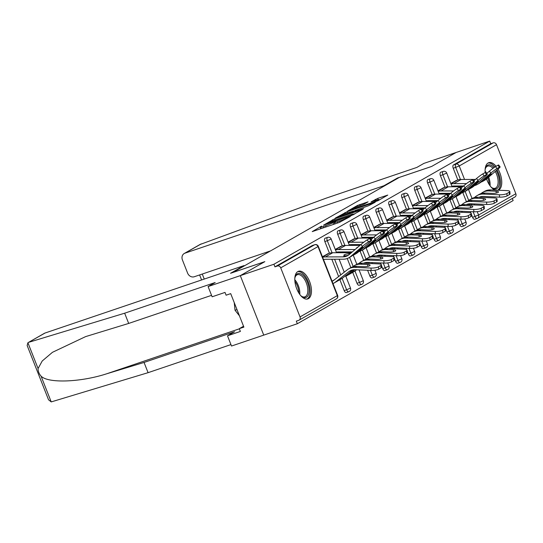 <?xml version="1.0" encoding="UTF-8"?>
<svg xmlns="http://www.w3.org/2000/svg" width="543" height="543" viewBox="0 0 543 543"><rect width="100%" height="100%" fill="white"/><g stroke="black" fill="none" stroke-linecap="round" stroke-linejoin="round"><path stroke-width="0.81" d="M321.727 226.085L312.225 231.617L339.334 222.426L350.228 216.555L347.011 217.906A5.871 0.489 -21.5 0 1 339.606 221.015L337.346 221.782A5.871 0.489 -21.5 0 1 334.468 222.46A5.871 0.489 -21.5 0 1 335.112 221.938L335.737 221.34L333.002 222.657A5.871 0.489 -21.5 0 1 325.603 225.766L323.343 226.526A5.871 0.489 -21.5 0 1 320.458 227.205A5.871 0.489 -21.5 0 1 321.11 226.689L321.727 226.085M320.94 228.42L319.881 229.024M334.943 223.675L333.884 224.273M496.105 166.294A14.586 7.29 71.3 0 0 488.748 162.683A14.586 7.29 71.3 0 0 488.103 162.968A14.586 7.29 71.3 0 0 485.17 172.538M486.548 178.912A14.586 7.29 71.3 0 0 494.951 190.091M498.311 190.233A14.586 7.29 71.3 0 0 498.752 190.023A14.586 7.29 71.3 0 0 498.026 169.063M297.808 271.575A14.586 7.29 71.3 0 0 296.464 288.102A14.586 7.29 71.3 0 0 307.82 298.915A14.586 7.29 71.3 0 0 308.465 298.623A14.586 7.29 71.3 0 0 309.809 282.089A14.586 7.29 71.3 0 0 298.453 271.283A14.586 7.29 71.3 0 0 297.808 271.575M368.073 201.853L357.457 205.451L347.717 211.057L378.043 200.686L387.777 195.086L377.69 198.405L371.093 201.874L376.55 200.116A4.907 0.414 -21.5 0 1 378.96 199.546A4.907 0.414 -21.5 0 1 376.801 200.781A4.907 0.414 -21.5 0 1 372.226 202.58L354.382 208.627A4.907 0.414 -21.5 0 1 351.973 209.198A4.907 0.414 -21.5 0 1 354.131 207.962A4.907 0.414 -21.5 0 1 358.706 206.164L363.993 204.182L368.073 201.853M211.553 295.344L128.684 323.431L124.652 313.202L215.171 282.523L208.091 286.561L212.123 296.79L225.012 292.419L226.105 295.195L230.707 293.634L243.888 327.103L239.287 328.664L240.379 331.44L227.49 335.805L231.522 346.034L263.742 335.119L240.311 275.64L264.835 261.645L232.621 272.559L399.37 177.391L431.59 166.477L456.113 152.474L489.718 141.092L273.91 264.251L274.934 266.851L277.392 266.022L314.675 244.744L312.218 245.572L274.934 266.851M300.041 316.915L337.332 295.636L318.001 246.563L280.717 267.842L300.041 316.915A2.803 2.416 -119.7 0 1 299.132 320.132A2.803 2.416 -119.7 0 1 298.765 320.295L296.315 321.13L297.34 323.73L263.742 335.119L240.311 275.64L273.91 264.251M334.644 218.822L323.492 225.182L350.602 215.999L362.649 209.422L334.644 218.822L335.099 219.983M335.357 218.062L347.208 211.655L375.213 202.254L368.616 205.716L355.312 210.412L352.4 212.116L363.613 208.675L335.418 218.205M280.717 267.842A2.803 2.416 -119.7 0 0 277.392 266.022M489.718 141.092L490.736 143.691L493.193 142.857A2.803 2.416 60.3 0 1 496.519 144.682L515.85 193.749A2.803 2.416 60.3 0 1 514.94 196.966L477.657 218.245A2.803 2.416 60.3 0 1 477.29 218.408A2.803 1.405 -108.7 0 1 477.168 218.469A2.803 1.405 -108.7 0 1 475.03 216.514L473.15 211.75M512.314 198.466L513.142 200.564L297.34 323.73M328.067 253.69L322.413 256.744M445.002 187.281L440.407 175.599A2.803 1.405 -108.7 0 1 440.617 172.294A2.803 1.405 -108.7 0 1 440.74 172.24A2.803 1.405 -108.7 0 1 440.868 172.212M461.991 226.574A2.803 1.405 -108.7 0 1 461.869 226.628A2.803 1.405 -108.7 0 1 459.738 224.673L458.543 221.646M458.048 220.397L457.484 218.958M453.568 209.021L449.971 199.885M447.683 194.075L447.378 193.301M474.833 219.243A2.803 1.405 -108.7 0 1 474.711 219.297A2.803 1.405 -108.7 0 1 472.573 217.349L471.378 214.315M470.89 213.066L470.319 211.627M466.41 201.691L462.812 192.561M460.525 186.751L460.22 185.977M457.844 179.95L453.242 168.276A2.803 1.405 -108.7 0 1 453.453 164.97L455.91 164.135L493.193 142.857M490.736 143.691L453.453 164.97M443.624 187.735L437.97 190.797M419.325 201.935L414.723 190.26A2.803 1.405 -108.7 0 1 414.933 186.955A2.803 1.405 -108.7 0 1 415.062 186.894A2.803 1.405 -108.7 0 1 415.191 186.867M436.314 241.228A2.803 1.405 -108.7 0 1 436.192 241.282A2.803 1.405 -108.7 0 1 434.054 239.327L432.859 236.3M432.371 235.051L431.807 233.612M427.891 223.675L424.293 214.546M422.006 208.729L421.701 207.955M417.947 202.396L412.293 205.451M393.648 216.589L389.046 204.915A2.803 1.405 -108.7 0 1 389.256 201.609A2.803 1.405 -108.7 0 1 389.379 201.555A2.803 1.405 -108.7 0 1 389.514 201.521M410.637 255.882A2.803 1.405 -108.7 0 1 410.515 255.936A2.803 1.405 -108.7 0 1 408.377 253.988L407.182 250.954M406.693 249.705L406.123 248.266M402.207 238.329L398.616 229.2M396.322 223.39L396.017 222.616M392.263 217.051L386.616 220.105M367.964 231.243L363.369 219.569A2.803 1.405 -108.7 0 1 363.579 216.263A2.803 1.405 -108.7 0 1 363.701 216.209A2.803 1.405 -108.7 0 1 363.837 216.175M384.953 270.536A2.803 1.405 -108.7 0 1 384.831 270.59A2.803 1.405 -108.7 0 1 382.7 268.642L381.505 265.608M381.01 264.36L380.446 262.921M376.53 252.984L372.932 243.855M370.645 238.044L370.34 237.271M366.586 231.705L360.932 234.759M342.287 245.898L337.685 234.223A2.803 1.405 -108.7 0 1 337.895 230.918A2.803 1.405 -108.7 0 1 338.024 230.863A2.803 1.405 -108.7 0 1 338.153 230.829M359.276 285.19A2.803 1.405 -108.7 0 1 359.154 285.251A2.803 1.405 -108.7 0 1 357.016 283.297L352.712 272.369M350.853 267.638L347.255 258.509M344.968 252.699L344.662 251.925M340.909 246.359L335.255 249.42M329.445 253.228L324.85 241.554A2.803 1.405 -108.7 0 1 325.06 238.248A2.803 1.405 -108.7 0 1 325.182 238.194A2.803 1.405 -108.7 0 1 325.318 238.16M346.434 292.521A2.803 1.405 -108.7 0 1 346.312 292.575A2.803 1.405 -108.7 0 1 344.181 290.627L339.877 279.699M338.628 276.543L331.821 259.255M353.744 239.035L348.097 242.09M355.129 238.574L350.527 226.899A2.803 1.405 -108.7 0 1 350.737 223.594A2.803 1.405 -108.7 0 1 350.859 223.533A2.803 1.405 -108.7 0 1 350.995 223.506M372.118 277.867A2.803 1.405 -108.7 0 1 371.996 277.921A2.803 1.405 -108.7 0 1 369.858 275.966L367.604 270.251M363.688 260.314L360.097 251.185M357.803 245.368L357.498 244.594M379.428 224.374L373.774 227.436M380.806 223.92L376.204 212.238A2.803 1.405 -108.7 0 1 376.414 208.933A2.803 1.405 -108.7 0 1 376.543 208.879A2.803 1.405 -108.7 0 1 376.672 208.851M397.795 263.212A2.803 1.405 -108.7 0 1 397.673 263.267A2.803 1.405 -108.7 0 1 395.535 261.312L394.34 258.285M393.851 257.036L393.288 255.597M389.372 245.66L385.774 236.524M383.487 230.714L383.182 229.94M405.105 209.72L399.451 212.781M406.483 209.259L401.888 197.584A2.803 1.405 -108.7 0 1 402.098 194.279A2.803 1.405 -108.7 0 1 402.22 194.224A2.803 1.405 -108.7 0 1 402.349 194.19M423.472 248.551A2.803 1.405 -108.7 0 1 423.35 248.613A2.803 1.405 -108.7 0 1 421.219 246.658L420.024 243.631M419.529 242.382L418.965 240.943M415.049 230.999L411.451 221.87M409.164 216.06L408.859 215.286M430.782 195.066L425.135 198.12M432.167 194.604L427.565 182.93A2.803 1.405 -108.7 0 1 427.775 179.624A2.803 1.405 -108.7 0 1 427.898 179.57A2.803 1.405 -108.7 0 1 428.033 179.536M449.156 233.897A2.803 1.405 -108.7 0 1 449.034 233.952A2.803 1.405 -108.7 0 1 446.896 232.004L445.701 228.97M445.212 227.721L444.642 226.282M440.726 216.345L437.135 207.216M434.841 201.405L434.536 200.632M456.466 180.412L450.812 183.466M354.776 213.962L353.636 214.349M325.793 224.015L350.079 215.91L352.869 214.566A5.871 0.489 -21.5 0 0 353.513 214.044A5.871 0.489 -21.5 0 0 350.635 214.723L334.366 220.234A5.871 0.489 -21.5 0 0 326.967 223.343L325.793 224.015M346.217 213.304A4.907 0.414 -21.5 0 0 341.642 215.109A4.907 0.414 -21.5 0 0 339.484 216.338A4.907 0.414 -21.5 0 0 341.893 215.775L348.178 213.643L353.201 211.125L346.217 213.304M379.903 199.627L379.095 199.899M352.312 267.007L354.172 265.737A14.96 12.896 60.3 0 1 354.28 265.676L356.052 264.665A14.96 12.896 60.3 0 1 358 263.789A14.96 12.896 60.3 0 1 362.283 263.185L378.315 263.871A5.613 1.357 -4.7 0 1 381.437 264.821A5.613 1.357 -4.7 0 1 380.867 265.493L378.478 266.857L378.668 269.206A5.613 1.357 175.3 0 1 371.181 270.407L355.149 269.722A12.53 10.806 -119.7 0 0 351.565 270.224A12.53 10.806 -119.7 0 0 349.93 270.957A12.53 10.806 -119.7 0 0 348.83 271.69L335.384 282.129A14.96 12.896 60.3 0 1 334.074 283.012A14.96 12.896 60.3 0 1 332.981 283.555M354.28 265.676A14.96 12.896 60.3 0 1 356.235 264.794A14.96 12.896 60.3 0 1 360.511 264.197L367.679 264.502A4.303 1.038 175.3 0 1 370.075 265.235A4.303 1.038 175.3 0 1 369.634 265.751A4.303 1.038 175.3 0 1 363.891 266.667L356.731 266.362L354.959 267.366L370.991 268.052A5.613 1.357 -4.7 0 0 378.478 266.857M352.224 270.027L350.154 271.222L350.9 270.475M350.384 267.896A14.96 12.896 60.3 0 1 350.493 267.835A14.96 12.896 60.3 0 1 352.448 266.959A14.96 12.896 60.3 0 1 356.731 266.362M332.085 281.294A12.53 10.806 -119.7 0 0 332.873 280.901A12.53 10.806 -119.7 0 0 333.965 280.161L347.411 269.722A14.96 12.896 60.3 0 1 348.721 268.846A14.96 12.896 60.3 0 1 350.676 267.971A14.96 12.896 60.3 0 1 354.959 267.366M381.437 264.821L381.634 267.176A5.613 1.357 175.3 0 1 381.057 267.848L378.668 269.206M353.174 269.83L342.714 277.948A14.96 12.896 60.3 0 1 341.398 278.83L334.074 283.012M348.592 255.061A12.53 10.806 60.3 0 1 347.866 255.339A12.53 10.806 60.3 0 1 346.244 255.739L344.907 255.767A4.303 0.957 173.1 0 1 343.882 255.285A4.303 0.957 173.1 0 1 344.323 254.776A4.303 0.957 173.1 0 1 348.396 253.778L350.059 253.839M360.973 244.479A5.613 0.468 -37.9 0 1 367.129 239.904L368.616 241.818A5.613 0.468 142.1 0 0 362.459 246.393L360.973 244.479L349.19 254.586A12.53 10.806 60.3 0 1 347.737 255.617A12.53 10.806 60.3 0 1 346.101 256.35A12.53 10.806 60.3 0 1 342.986 256.859L325.454 256.92A14.96 12.896 -119.7 0 0 322.623 257.273M323.513 259.534A12.53 10.806 60.3 0 1 325.739 259.276L343.271 259.215A14.96 12.896 -119.7 0 0 346.991 258.604A14.96 12.896 -119.7 0 0 348.939 257.728A14.96 12.896 -119.7 0 0 350.676 256.5L362.459 246.393M348.939 257.728L350.71 256.717A14.96 12.896 -119.7 0 0 352.448 255.488L357.715 250.975A4.303 0.36 -37.9 0 1 362.432 247.465A4.303 0.36 -37.9 0 1 363.002 247.248A4.303 0.36 -37.9 0 1 361.502 248.809L361.122 248.321M351.497 252.604A12.53 10.806 60.3 0 1 350.316 252.678L332.784 252.739A14.96 12.896 -119.7 0 0 329.065 253.35L327.341 253.934M350.459 253.5A12.53 10.806 60.3 0 1 350.031 253.574M352.495 255.448A14.96 12.896 -119.7 0 0 352.543 255.434A14.96 12.896 -119.7 0 0 354.498 254.558A14.96 12.896 -119.7 0 0 356.235 253.33L361.502 248.809M354.498 254.558L356.262 253.547A14.96 12.896 -119.7 0 0 358 252.319L369.783 242.212A5.613 0.468 142.1 0 0 371.745 240.176A5.613 0.468 142.1 0 0 371.005 240.454L369.511 238.54A5.613 0.468 -37.9 0 1 370.258 238.262L371.745 240.176M368.616 241.818L371.005 240.454M367.129 239.904L369.511 238.54M294.808 278.579A12.625 6.306 -108.7 0 1 295.154 276.916A12.625 6.306 -108.7 0 1 300.693 273.794A12.625 6.306 -108.7 0 1 309.028 288.618A12.625 6.306 -108.7 0 1 303.123 297.238A12.625 6.306 -108.7 0 1 301.772 296.444A12.625 6.306 -108.7 0 1 300.489 295.338M301.385 296.152A11.688 5.844 71.3 0 0 302.268 296.627A11.688 5.844 71.3 0 0 304.894 296.845A11.688 5.844 71.3 0 0 307.345 286.283A11.688 5.844 71.3 0 0 300.014 274.921A11.688 5.844 71.3 0 0 297.388 274.704A11.688 5.844 71.3 0 0 295.025 277.385M306.924 299.098A14.491 7.242 71.3 0 0 309.517 285.781A14.491 7.242 71.3 0 0 300.517 272.057A14.491 7.242 71.3 0 0 297.632 271.683M234.237 302.614L235.031 310.243L239.436 315.809M236.986 309.578L235.031 310.243M496.248 170.597A12.625 6.306 -108.7 0 1 498.969 185.462A12.625 6.306 -108.7 0 1 492.06 187.844A12.625 6.306 -108.7 0 1 490.777 186.731M485.096 169.979A12.625 6.306 -108.7 0 1 485.428 168.364A12.625 6.306 -108.7 0 1 485.442 168.316A12.625 6.306 -108.7 0 1 494.069 167.563M491.68 187.552A11.688 5.844 71.3 0 0 495.182 188.245A11.688 5.844 71.3 0 0 497.7 185.088A11.688 5.844 71.3 0 0 495.25 171.445M497.721 190.213A14.491 7.242 71.3 0 0 499.974 186.731A14.491 7.242 71.3 0 0 497.008 169.939M494.999 166.945A14.491 7.242 71.3 0 0 487.919 163.083M492.996 168.33A11.688 5.844 71.3 0 0 487.682 166.104A11.688 5.844 71.3 0 0 485.32 168.785M128.684 323.431L85.618 336.606L52.447 352.312L42.218 361L38.078 368.548L27.91 342.735L44.322 333.354A5.613 4.839 60.3 0 1 45.055 333.022L27.91 342.735L27.15 345.497L48.537 399.784L51.218 401.908L148.083 372.674L144.051 362.446L234.569 331.766L227.49 335.805M28.806 342.294L124.652 313.202M208.091 286.561L240.311 275.64L264.753 261.692L230.544 273.285L244.038 265.581L45.055 333.022M148.083 372.674L230.951 344.588M38.078 368.548C38.058 371.351 39.048 373.869 41.051 376.102C47.852 383.487 80.574 382.32 106.815 373.747L144.051 362.446M244.187 265.961L244.038 265.581M243.542 326.234L239.287 328.664M200.028 244.506L326.302 198.114L416.82 167.434L423.9 163.395L456.113 152.474L431.671 166.429L397.456 178.023L383.962 185.726L184.973 253.167A5.613 4.839 -119.7 0 0 184.24 253.5A5.613 4.839 -119.7 0 0 182.421 259.934L187.606 273.109A5.613 4.839 -119.7 0 0 194.258 276.754L270.631 250.866M383.962 185.726L384.111 186.106M397.456 178.023L397.605 178.403M365.154 259.676L367.014 258.407A14.96 12.896 60.3 0 1 367.122 258.346L368.887 257.334A14.96 12.896 60.3 0 1 370.842 256.459A14.96 12.896 60.3 0 1 375.125 255.862L391.157 256.547A5.613 1.357 -4.7 0 1 394.279 257.497A5.613 1.357 -4.7 0 1 393.709 258.169L391.32 259.527L391.51 261.882A5.613 1.357 175.3 0 1 384.023 263.077L367.991 262.391A12.53 10.806 -119.7 0 0 364.401 262.893A12.53 10.806 -119.7 0 0 363.525 263.24M367.122 258.346A14.96 12.896 60.3 0 1 369.07 257.47A14.96 12.896 60.3 0 1 373.353 256.873L380.521 257.178A4.303 1.038 175.3 0 1 382.917 257.905A4.303 1.038 175.3 0 1 382.476 258.42A4.303 1.038 175.3 0 1 376.733 259.337L369.566 259.031L367.801 260.043L383.833 260.721A5.613 1.357 -4.7 0 0 391.32 259.527M363.226 260.572A14.96 12.896 60.3 0 1 363.335 260.504A14.96 12.896 60.3 0 1 365.283 259.629A14.96 12.896 60.3 0 1 369.566 259.031M358.747 263.565L360.253 262.398A14.96 12.896 60.3 0 1 361.563 261.516A14.96 12.896 60.3 0 1 363.518 260.64A14.96 12.896 60.3 0 1 367.801 260.043M394.279 257.497L394.469 259.846A5.613 1.357 175.3 0 1 393.899 260.518L391.51 261.882M365.066 262.697L364.19 263.267M354.783 269.708L348.226 274.806A14.96 12.896 60.3 0 1 346.916 275.681A14.96 12.896 60.3 0 1 345.816 276.231M366.009 262.5L364.977 263.301M356.636 269.783L355.55 270.624A14.96 12.896 60.3 0 1 354.24 271.5L346.916 275.681M377.996 252.346L379.849 251.083A14.96 12.896 60.3 0 1 379.957 251.022L381.729 250.011A14.96 12.896 60.3 0 1 383.684 249.128A14.96 12.896 60.3 0 1 387.96 248.531L403.999 249.217A5.613 1.357 -4.7 0 1 407.121 250.167A5.613 1.357 -4.7 0 1 406.544 250.839L404.162 252.203L404.352 254.552A5.613 1.357 175.3 0 1 396.865 255.746L380.833 255.067A12.53 10.806 -119.7 0 0 377.242 255.57A12.53 10.806 -119.7 0 0 376.367 255.916M379.957 251.022A14.96 12.896 60.3 0 1 381.912 250.14A14.96 12.896 60.3 0 1 386.195 249.542L393.363 249.848A4.303 1.038 175.3 0 1 395.752 250.581A4.303 1.038 175.3 0 1 395.318 251.09A4.303 1.038 175.3 0 1 389.575 252.006L382.408 251.701L380.636 252.712L396.668 253.398A5.613 1.357 -4.7 0 0 404.162 252.203M376.068 253.242A14.96 12.896 60.3 0 1 376.17 253.181A14.96 12.896 60.3 0 1 378.125 252.305A14.96 12.896 60.3 0 1 382.408 251.701M371.588 256.235L373.089 255.067A14.96 12.896 60.3 0 1 374.405 254.192A14.96 12.896 60.3 0 1 376.353 253.309A14.96 12.896 60.3 0 1 380.636 252.712M407.121 250.167L407.311 252.522A5.613 1.357 175.3 0 1 406.734 253.194L404.352 254.552M377.901 255.366L377.032 255.943M367.625 262.384L366.362 263.362M378.851 255.176L377.819 255.977M369.471 262.459L368.392 263.294A14.96 12.896 60.3 0 1 368.202 263.443M390.831 245.022L392.691 243.753A14.96 12.896 60.3 0 1 392.799 243.692L394.571 242.68A14.96 12.896 60.3 0 1 396.519 241.805A14.96 12.896 60.3 0 1 400.802 241.207L416.834 241.886A5.613 1.357 -4.7 0 1 419.956 242.843A5.613 1.357 -4.7 0 1 419.386 243.508L416.997 244.873L417.187 247.228A5.613 1.357 175.3 0 1 409.7 248.422L393.668 247.737A12.53 10.806 -119.7 0 0 390.084 248.239A12.53 10.806 -119.7 0 0 389.209 248.585M392.799 243.692A14.96 12.896 60.3 0 1 394.747 242.816A14.96 12.896 60.3 0 1 399.03 242.212L406.198 242.517A4.303 1.038 175.3 0 1 408.594 243.25A4.303 1.038 175.3 0 1 408.153 243.766A4.303 1.038 175.3 0 1 402.411 244.683L395.25 244.377L393.478 245.388L409.51 246.067A5.613 1.357 -4.7 0 0 416.997 244.873M388.903 245.911A14.96 12.896 60.3 0 1 389.012 245.85A14.96 12.896 60.3 0 1 390.967 244.974A14.96 12.896 60.3 0 1 395.25 244.377M384.43 248.904L385.93 247.737A14.96 12.896 60.3 0 1 387.24 246.861A14.96 12.896 60.3 0 1 389.195 245.986A14.96 12.896 60.3 0 1 393.478 245.388M419.956 242.843L420.153 245.192A5.613 1.357 175.3 0 1 419.576 245.864L417.187 247.228M390.743 248.042L389.867 248.613M380.467 255.054L379.204 256.031M391.693 247.846L390.655 248.646M382.313 255.129L381.234 255.97A14.96 12.896 60.3 0 1 381.043 256.113M403.673 237.691L405.533 236.422A14.96 12.896 60.3 0 1 405.641 236.361L407.406 235.357A14.96 12.896 60.3 0 1 409.361 234.474A14.96 12.896 60.3 0 1 413.644 233.877L429.676 234.562A5.613 1.357 -4.7 0 1 432.798 235.513A5.613 1.357 -4.7 0 1 432.228 236.185L429.839 237.549L430.029 239.897A5.613 1.357 175.3 0 1 422.542 241.092L406.51 240.406A12.53 10.806 -119.7 0 0 402.92 240.909A12.53 10.806 -119.7 0 0 402.044 241.255M405.641 236.361A14.96 12.896 60.3 0 1 407.589 235.486A14.96 12.896 60.3 0 1 411.872 234.888L419.04 235.194A4.303 1.038 175.3 0 1 421.436 235.92A4.303 1.038 175.3 0 1 420.995 236.436A4.303 1.038 175.3 0 1 415.252 237.352L408.085 237.047L406.32 238.058L422.352 238.744A5.613 1.357 -4.7 0 0 429.839 237.549M401.745 238.587A14.96 12.896 60.3 0 1 401.854 238.526A14.96 12.896 60.3 0 1 403.802 237.644A14.96 12.896 60.3 0 1 408.085 237.047M397.266 241.581L398.772 240.413A14.96 12.896 60.3 0 1 400.082 239.531A14.96 12.896 60.3 0 1 402.037 238.655A14.96 12.896 60.3 0 1 406.32 238.058M432.798 235.513L432.988 237.868A5.613 1.357 175.3 0 1 432.418 238.533L430.029 239.897M403.585 240.712L402.709 241.289M393.302 247.73L392.046 248.708M404.528 240.515L403.497 241.323M395.155 247.798L394.069 248.64A14.96 12.896 60.3 0 1 393.879 248.782M416.515 230.368L418.368 229.098A14.96 12.896 60.3 0 1 418.477 229.037L420.248 228.026A14.96 12.896 60.3 0 1 422.203 227.15A14.96 12.896 60.3 0 1 426.479 226.546L442.518 227.232A5.613 1.357 -4.7 0 1 445.64 228.182A5.613 1.357 -4.7 0 1 445.063 228.854L442.681 230.218L442.871 232.567A5.613 1.357 175.3 0 1 435.384 233.768L419.352 233.083A12.53 10.806 -119.7 0 0 415.762 233.585A12.53 10.806 -119.7 0 0 414.886 233.931M418.477 229.037A14.96 12.896 60.3 0 1 420.431 228.155A14.96 12.896 60.3 0 1 424.714 227.558L431.882 227.863A4.303 1.038 175.3 0 1 434.271 228.596A4.303 1.038 175.3 0 1 433.837 229.112A4.303 1.038 175.3 0 1 428.094 230.028L420.927 229.723L419.155 230.727L435.187 231.413A5.613 1.357 -4.7 0 0 442.681 230.218M414.587 231.257A14.96 12.896 60.3 0 1 414.689 231.196A14.96 12.896 60.3 0 1 416.644 230.32A14.96 12.896 60.3 0 1 420.927 229.723M410.108 234.25L411.608 233.083A14.96 12.896 60.3 0 1 412.924 232.207A14.96 12.896 60.3 0 1 414.872 231.332A14.96 12.896 60.3 0 1 419.155 230.727M445.64 228.182L445.83 230.537A5.613 1.357 175.3 0 1 445.253 231.209L442.871 232.567M416.42 233.388L415.551 233.958M406.144 240.4L404.881 241.377M417.37 233.191L416.338 233.992M407.99 240.474L406.911 241.309A14.96 12.896 60.3 0 1 406.721 241.459M358.903 251.545A14.96 12.896 -119.7 0 0 359.826 251.273A14.96 12.896 -119.7 0 0 361.781 250.398A14.96 12.896 -119.7 0 0 363.518 249.176L375.301 239.063L373.808 237.148L371.161 239.422M361.781 250.398L363.552 249.386A14.96 12.896 -119.7 0 0 365.29 248.165L370.55 243.644A4.303 0.36 -37.9 0 1 375.274 240.135A4.303 0.36 -37.9 0 1 375.844 239.925A4.303 0.36 -37.9 0 1 374.337 241.486L373.957 240.997M365.337 248.124A14.96 12.896 -119.7 0 0 365.385 248.103A14.96 12.896 -119.7 0 0 367.333 247.228A14.96 12.896 -119.7 0 0 369.07 246.006L374.337 241.486M367.333 247.228L369.104 246.217A14.96 12.896 -119.7 0 0 370.842 244.995L382.625 234.881A5.613 0.468 142.1 0 0 384.58 232.845A5.613 0.468 142.1 0 0 383.84 233.123L382.353 231.216A5.613 0.468 -37.9 0 1 383.093 230.931L384.58 232.845M336.355 252.203A12.53 10.806 60.3 0 1 338.581 251.945L352.326 251.898M373.808 237.148A5.613 0.468 -37.9 0 1 379.964 232.574L381.457 234.488L383.84 233.123M381.457 234.488A5.613 0.468 142.1 0 0 375.301 239.063M379.964 232.574L382.353 231.216M356.778 248.076A4.303 0.957 173.1 0 1 356.717 247.954A4.303 0.957 173.1 0 1 357.158 247.452A4.303 0.957 173.1 0 1 357.871 247.14M359.941 245.361L345.619 245.409A14.96 12.896 -119.7 0 0 341.907 246.02L340.183 246.603M355.074 249.536L338.296 249.59A14.96 12.896 -119.7 0 0 335.465 249.943M371.745 244.221A14.96 12.896 -119.7 0 0 372.668 243.95A14.96 12.896 -119.7 0 0 374.616 243.074A14.96 12.896 -119.7 0 0 376.36 241.845L388.136 231.732L386.65 229.825L384.003 232.099M374.616 243.074L376.387 242.063A14.96 12.896 -119.7 0 0 378.125 240.834L383.392 236.314A4.303 0.36 -37.9 0 1 388.116 232.811A4.303 0.36 -37.9 0 1 388.679 232.594A4.303 0.36 -37.9 0 1 387.179 234.155L386.799 233.666M378.172 240.793A14.96 12.896 -119.7 0 0 378.22 240.78A14.96 12.896 -119.7 0 0 380.175 239.897A14.96 12.896 -119.7 0 0 381.912 238.676L387.179 234.155M380.175 239.897L381.946 238.893A14.96 12.896 -119.7 0 0 383.684 237.664L395.46 227.558A5.613 0.468 142.1 0 0 397.422 225.521A5.613 0.468 142.1 0 0 396.682 225.8L395.195 223.886A5.613 0.468 -37.9 0 1 395.935 223.607L397.422 225.521M349.197 244.873A12.53 10.806 60.3 0 1 351.423 244.615L360.844 244.588M386.65 229.825A5.613 0.468 -37.9 0 1 392.806 225.25L394.293 227.164L396.682 225.8M394.293 227.164A5.613 0.468 142.1 0 0 388.136 231.732M392.806 225.25L395.195 223.886M372.776 238.038L358.461 238.085A14.96 12.896 -119.7 0 0 354.749 238.696L353.018 239.28M363.776 242.219L351.138 242.266A14.96 12.896 -119.7 0 0 348.301 242.612M384.587 236.891A14.96 12.896 -119.7 0 0 385.51 236.619A14.96 12.896 -119.7 0 0 387.458 235.743A14.96 12.896 -119.7 0 0 389.195 234.515L400.978 224.408L399.492 222.494L396.838 224.768M387.458 235.743L389.229 234.732A14.96 12.896 -119.7 0 0 390.967 233.51L396.234 228.99A4.303 0.36 -37.9 0 1 400.951 225.481A4.303 0.36 -37.9 0 1 401.521 225.27A4.303 0.36 -37.9 0 1 400.021 226.825L399.641 226.336M391.014 233.463A14.96 12.896 -119.7 0 0 391.062 233.449A14.96 12.896 -119.7 0 0 393.017 232.574A14.96 12.896 -119.7 0 0 394.754 231.345L400.021 226.825M393.017 232.574L394.781 231.562A14.96 12.896 -119.7 0 0 396.519 230.341L408.302 220.227A5.613 0.468 142.1 0 0 410.264 218.191A5.613 0.468 142.1 0 0 409.524 218.469L408.031 216.562A5.613 0.468 -37.9 0 1 408.777 216.277L410.264 218.191M362.032 237.549A12.53 10.806 60.3 0 1 364.258 237.291L373.686 237.257M399.492 222.494A5.613 0.468 -37.9 0 1 405.648 217.919L407.135 219.834L409.524 218.469M407.135 219.834A5.613 0.468 142.1 0 0 400.978 224.408M405.648 217.919L408.031 216.562M385.618 230.707L371.297 230.755A14.96 12.896 -119.7 0 0 367.584 231.366L365.86 231.949M376.618 234.895L363.973 234.936A14.96 12.896 -119.7 0 0 361.143 235.289M397.422 229.56A14.96 12.896 -119.7 0 0 398.345 229.295A14.96 12.896 -119.7 0 0 400.3 228.413A14.96 12.896 -119.7 0 0 402.037 227.191L413.82 217.078L412.327 215.164L409.68 217.444M400.3 228.413L402.071 227.408A14.96 12.896 -119.7 0 0 403.809 226.18L409.069 221.659A4.303 0.36 -37.9 0 1 413.793 218.157A4.303 0.36 -37.9 0 1 414.363 217.94A4.303 0.36 -37.9 0 1 412.856 219.501L412.476 219.012M403.856 226.139A14.96 12.896 -119.7 0 0 403.904 226.126A14.96 12.896 -119.7 0 0 405.852 225.243A14.96 12.896 -119.7 0 0 407.589 224.021L412.856 219.501M405.852 225.243L407.623 224.232A14.96 12.896 -119.7 0 0 409.361 223.01L421.144 212.897A5.613 0.468 142.1 0 0 423.099 210.86A5.613 0.468 142.1 0 0 422.359 211.146L420.873 209.231A5.613 0.468 -37.9 0 1 421.612 208.953L423.099 210.86M374.874 230.218A12.53 10.806 60.3 0 1 377.1 229.96L386.528 229.933M412.327 215.164A5.613 0.468 -37.9 0 1 418.483 210.596L419.977 212.503L422.359 211.146M419.977 212.503A5.613 0.468 142.1 0 0 413.82 217.078M418.483 210.596L420.873 209.231M398.46 223.383L384.139 223.431A14.96 12.896 -119.7 0 0 380.426 224.035L378.702 224.626M389.453 227.565L376.815 227.612A14.96 12.896 -119.7 0 0 373.984 227.958M410.264 222.236A14.96 12.896 -119.7 0 0 411.187 221.965A14.96 12.896 -119.7 0 0 413.135 221.089A14.96 12.896 -119.7 0 0 414.879 219.861L426.655 209.754L425.169 207.84L422.522 210.114M413.135 221.089L414.906 220.078A14.96 12.896 -119.7 0 0 416.644 218.849L421.911 214.336A4.303 0.36 -37.9 0 1 426.635 210.827A4.303 0.36 -37.9 0 1 427.198 210.609A4.303 0.36 -37.9 0 1 425.698 212.17L425.318 211.682M416.691 218.809A14.96 12.896 -119.7 0 0 416.739 218.795A14.96 12.896 -119.7 0 0 418.694 217.919A14.96 12.896 -119.7 0 0 420.431 216.691L425.698 212.17M418.694 217.919L420.465 216.908A14.96 12.896 -119.7 0 0 422.203 215.68L433.979 205.573A5.613 0.468 142.1 0 0 435.941 203.537A5.613 0.468 142.1 0 0 435.201 203.815L433.714 201.901A5.613 0.468 -37.9 0 1 434.454 201.623L435.941 203.537M387.716 222.895A12.53 10.806 60.3 0 1 389.935 222.637L399.363 222.603M425.169 207.84A5.613 0.468 -37.9 0 1 431.325 203.265L432.812 205.179L435.201 203.815M432.812 205.179A5.613 0.468 142.1 0 0 426.655 209.754M431.325 203.265L433.714 201.901M411.295 216.053L396.981 216.1A14.96 12.896 -119.7 0 0 393.268 216.711L391.537 217.295M402.295 220.241L389.657 220.282A14.96 12.896 -119.7 0 0 386.82 220.634M429.35 223.037L431.21 221.768A14.96 12.896 60.3 0 1 431.318 221.707L433.09 220.696A14.96 12.896 60.3 0 1 435.038 219.82A14.96 12.896 60.3 0 1 439.321 219.223L455.353 219.908A5.613 1.357 -4.7 0 1 458.475 220.858A5.613 1.357 -4.7 0 1 457.905 221.53L455.516 222.888L455.706 225.243A5.613 1.357 175.3 0 1 448.219 226.438L432.187 225.752A12.53 10.806 -119.7 0 0 428.603 226.255A12.53 10.806 -119.7 0 0 427.728 226.601M431.318 221.707A14.96 12.896 60.3 0 1 433.266 220.831A14.96 12.896 60.3 0 1 437.549 220.234L444.717 220.539A4.303 1.038 175.3 0 1 447.113 221.266A4.303 1.038 175.3 0 1 446.672 221.782A4.303 1.038 175.3 0 1 440.93 222.698L433.769 222.392L431.997 223.404L448.029 224.083A5.613 1.357 -4.7 0 0 455.516 222.888M427.422 223.933A14.96 12.896 60.3 0 1 427.531 223.865A14.96 12.896 60.3 0 1 429.486 222.99A14.96 12.896 60.3 0 1 433.769 222.392M422.949 226.926L424.45 225.759A14.96 12.896 60.3 0 1 425.76 224.877A14.96 12.896 60.3 0 1 427.714 224.001A14.96 12.896 60.3 0 1 431.997 223.404M458.475 220.858L458.672 223.207A5.613 1.357 175.3 0 1 458.095 223.879L455.706 225.243M429.262 226.058L428.386 226.628M418.986 233.069L417.723 234.053M430.212 225.861L429.174 226.662M420.832 233.144L419.753 233.985A14.96 12.896 60.3 0 1 419.563 234.128M423.106 214.906A14.96 12.896 -119.7 0 0 424.029 214.634A14.96 12.896 -119.7 0 0 425.977 213.759A14.96 12.896 -119.7 0 0 427.714 212.537L439.497 202.424L438.011 200.51L435.357 202.783M425.977 213.759L427.748 212.747A14.96 12.896 -119.7 0 0 429.486 211.526L434.753 207.005A4.303 0.36 -37.9 0 1 439.47 203.496A4.303 0.36 -37.9 0 1 440.04 203.286A4.303 0.36 -37.9 0 1 438.54 204.847L438.16 204.358M429.533 211.485A14.96 12.896 -119.7 0 0 429.581 211.465A14.96 12.896 -119.7 0 0 431.536 210.589A14.96 12.896 -119.7 0 0 433.273 209.367L438.54 204.847M431.536 210.589L433.3 209.578A14.96 12.896 -119.7 0 0 435.038 208.356L446.821 198.243A5.613 0.468 142.1 0 0 448.783 196.206A5.613 0.468 142.1 0 0 448.043 196.485L446.55 194.577A5.613 0.468 -37.9 0 1 447.296 194.292L448.783 196.206M400.551 215.564A12.53 10.806 60.3 0 1 402.777 215.306L412.205 215.272M438.011 200.51A5.613 0.468 -37.9 0 1 444.167 195.935L445.654 197.849L448.043 196.485M445.654 197.849A5.613 0.468 142.1 0 0 439.497 202.424M444.167 195.935L446.55 194.577M424.137 208.722L409.816 208.77A14.96 12.896 -119.7 0 0 406.103 209.381L404.379 209.965M415.137 212.91L402.492 212.951A14.96 12.896 -119.7 0 0 399.662 213.304M442.192 215.707L444.052 214.444A14.96 12.896 60.3 0 1 444.16 214.383L445.925 213.372A14.96 12.896 60.3 0 1 447.88 212.489A14.96 12.896 60.3 0 1 452.163 211.892L468.195 212.578A5.613 1.357 -4.7 0 1 471.317 213.528A5.613 1.357 -4.7 0 1 470.74 214.2L468.358 215.564L468.548 217.913A5.613 1.357 175.3 0 1 461.061 219.107L445.029 218.429A12.53 10.806 -119.7 0 0 441.439 218.931A12.53 10.806 -119.7 0 0 440.563 219.277M444.16 214.383A14.96 12.896 60.3 0 1 446.108 213.501A14.96 12.896 60.3 0 1 450.391 212.904L457.559 213.209A4.303 1.038 175.3 0 1 459.955 213.942A4.303 1.038 175.3 0 1 459.514 214.451A4.303 1.038 175.3 0 1 453.772 215.367L446.604 215.062L444.839 216.073L460.871 216.759A5.613 1.357 -4.7 0 0 468.358 215.564M440.264 216.603A14.96 12.896 60.3 0 1 440.373 216.542A14.96 12.896 60.3 0 1 442.321 215.666A14.96 12.896 60.3 0 1 446.604 215.062M435.785 219.596L437.291 218.429A14.96 12.896 60.3 0 1 438.601 217.553A14.96 12.896 60.3 0 1 440.556 216.671A14.96 12.896 60.3 0 1 444.839 216.073M471.317 213.528L471.507 215.883A5.613 1.357 175.3 0 1 470.937 216.555L468.548 217.913M442.104 218.727L441.228 219.304M431.821 225.745L430.565 226.723M443.047 218.537L442.016 219.338M433.674 225.82L432.588 226.655A14.96 12.896 60.3 0 1 432.398 226.804M435.941 207.582A14.96 12.896 -119.7 0 0 436.864 207.311A14.96 12.896 -119.7 0 0 438.819 206.435A14.96 12.896 -119.7 0 0 440.556 205.206L452.339 195.093L450.846 193.186L448.199 195.46M438.819 206.435L440.59 205.424A14.96 12.896 -119.7 0 0 442.328 204.195L447.588 199.675A4.303 0.36 -37.9 0 1 452.312 196.172A4.303 0.36 -37.9 0 1 452.882 195.955A4.303 0.36 -37.9 0 1 451.376 197.516L450.995 197.028M442.375 204.154A14.96 12.896 -119.7 0 0 442.423 204.141A14.96 12.896 -119.7 0 0 444.371 203.258A14.96 12.896 -119.7 0 0 446.108 202.037L451.376 197.516M444.371 203.258L446.142 202.254A14.96 12.896 -119.7 0 0 447.88 201.025L459.663 190.919A5.613 0.468 142.1 0 0 461.618 188.883A5.613 0.468 142.1 0 0 460.878 189.161L459.392 187.247A5.613 0.468 -37.9 0 1 460.131 186.968L461.618 188.883M413.393 208.234A12.53 10.806 60.3 0 1 415.619 207.976L425.047 207.949M450.846 193.186A5.613 0.468 -37.9 0 1 457.002 188.611L458.496 190.525L460.878 189.161M458.496 190.525A5.613 0.468 142.1 0 0 452.339 195.093M457.002 188.611L459.392 187.247M436.979 201.399L422.658 201.446A14.96 12.896 -119.7 0 0 418.945 202.057L417.221 202.641M427.972 205.58L415.334 205.627A14.96 12.896 -119.7 0 0 412.504 205.973M455.027 208.383L456.887 207.114A14.96 12.896 60.3 0 1 456.996 207.053L458.767 206.041A14.96 12.896 60.3 0 1 460.722 205.166A14.96 12.896 60.3 0 1 464.998 204.568L481.037 205.247A5.613 1.357 -4.7 0 1 484.159 206.204A5.613 1.357 -4.7 0 1 483.582 206.869L481.2 208.234L481.39 210.589A5.613 1.357 175.3 0 1 473.903 211.784L457.871 211.098A12.53 10.806 -119.7 0 0 454.281 211.6A12.53 10.806 -119.7 0 0 453.405 211.946M456.996 207.053A14.96 12.896 60.3 0 1 458.95 206.177A14.96 12.896 60.3 0 1 463.233 205.573L470.401 205.878A4.303 1.038 175.3 0 1 472.79 206.611A4.303 1.038 175.3 0 1 472.356 207.127A4.303 1.038 175.3 0 1 466.613 208.044L459.446 207.738L457.674 208.75L473.706 209.428A5.613 1.357 -4.7 0 0 481.2 208.234M453.106 209.272A14.96 12.896 60.3 0 1 453.208 209.211A14.96 12.896 60.3 0 1 455.163 208.336A14.96 12.896 60.3 0 1 459.446 207.738M448.627 212.265L450.127 211.098A14.96 12.896 60.3 0 1 451.443 210.222A14.96 12.896 60.3 0 1 453.391 209.347A14.96 12.896 60.3 0 1 457.674 208.75M484.159 206.204L484.349 208.553A5.613 1.357 175.3 0 1 483.772 209.225L481.39 210.589M454.939 211.403L454.07 211.974M444.663 218.415L443.4 219.392M455.889 211.207L454.858 212.008M446.509 218.49L445.43 219.331A14.96 12.896 60.3 0 1 445.24 219.474M448.783 200.252A14.96 12.896 -119.7 0 0 449.706 199.98A14.96 12.896 -119.7 0 0 451.654 199.105A14.96 12.896 -119.7 0 0 453.398 197.876L465.175 187.769L463.688 185.855L461.041 188.129M451.654 199.105L453.425 198.093A14.96 12.896 -119.7 0 0 455.163 196.871L460.43 192.351A4.303 0.36 -37.9 0 1 465.154 188.842A4.303 0.36 -37.9 0 1 465.718 188.631A4.303 0.36 -37.9 0 1 464.217 190.186L463.837 189.697M455.21 196.824A14.96 12.896 -119.7 0 0 455.258 196.81A14.96 12.896 -119.7 0 0 457.213 195.935A14.96 12.896 -119.7 0 0 458.95 194.706L464.217 190.186M457.213 195.935L458.984 194.923A14.96 12.896 -119.7 0 0 460.722 193.702L472.498 183.588A5.613 0.468 142.1 0 0 474.46 181.552A5.613 0.468 142.1 0 0 473.72 181.83L472.234 179.923A5.613 0.468 -37.9 0 1 472.973 179.638L474.46 181.552M426.235 200.91A12.53 10.806 60.3 0 1 428.454 200.652L437.882 200.618M463.688 185.855A5.613 0.468 -37.9 0 1 469.844 181.281L471.331 183.195L473.72 181.83M471.331 183.195A5.613 0.468 142.1 0 0 465.175 187.769M469.844 181.281L472.234 179.923M449.814 194.068L435.5 194.116A14.96 12.896 -119.7 0 0 431.787 194.727L430.056 195.31M440.814 198.256L428.176 198.297A14.96 12.896 -119.7 0 0 425.339 198.65M467.869 201.053L469.729 199.783A14.96 12.896 60.3 0 1 469.838 199.722L471.609 198.718A14.96 12.896 60.3 0 1 473.557 197.835A14.96 12.896 60.3 0 1 477.84 197.238L493.872 197.924A5.613 1.357 -4.7 0 1 496.994 198.874A5.613 1.357 -4.7 0 1 496.424 199.546L494.035 200.91L494.225 203.258A5.613 1.357 175.3 0 1 486.738 204.453L470.706 203.768A12.53 10.806 -119.7 0 0 467.123 204.27A12.53 10.806 -119.7 0 0 466.247 204.616M469.838 199.722A14.96 12.896 60.3 0 1 471.786 198.847A14.96 12.896 60.3 0 1 476.068 198.249L483.236 198.555A4.303 1.038 175.3 0 1 485.632 199.281A4.303 1.038 175.3 0 1 485.191 199.797A4.303 1.038 175.3 0 1 479.449 200.713L472.288 200.408L470.516 201.419L486.548 202.105A5.613 1.357 -4.7 0 0 494.035 200.91M465.942 201.948A14.96 12.896 60.3 0 1 466.05 201.887A14.96 12.896 60.3 0 1 468.005 201.005A14.96 12.896 60.3 0 1 472.288 200.408M461.469 204.942L462.969 203.774A14.96 12.896 60.3 0 1 464.279 202.892A14.96 12.896 60.3 0 1 466.233 202.016A14.96 12.896 60.3 0 1 470.516 201.419M496.994 198.874L497.191 201.229A5.613 1.357 175.3 0 1 496.614 201.894L494.225 203.258M467.781 204.073L466.905 204.65M457.505 211.091L456.242 212.069M468.731 203.876L467.693 204.684M459.351 211.159L458.272 212.001A14.96 12.896 60.3 0 1 458.082 212.143M461.625 192.921A14.96 12.896 -119.7 0 0 462.548 192.656A14.96 12.896 -119.7 0 0 464.496 191.774A14.96 12.896 -119.7 0 0 466.233 190.552L478.016 180.439L476.53 178.525L473.876 180.805M464.496 191.774L466.267 190.769A14.96 12.896 -119.7 0 0 468.005 189.541L473.272 185.02A4.303 0.36 -37.9 0 1 477.989 181.518A4.303 0.36 -37.9 0 1 478.559 181.301A4.303 0.36 -37.9 0 1 477.059 182.862L476.679 182.373M468.052 189.5A14.96 12.896 -119.7 0 0 468.1 189.487A14.96 12.896 -119.7 0 0 470.055 188.604A14.96 12.896 -119.7 0 0 471.792 187.383L477.059 182.862M470.055 188.604L471.819 187.593A14.96 12.896 -119.7 0 0 473.557 186.371L485.34 176.258A5.613 0.468 142.1 0 0 487.302 174.222A5.613 0.468 142.1 0 0 486.562 174.507L485.069 172.593A5.613 0.468 -37.9 0 1 485.815 172.314L487.302 174.222M439.07 193.579A12.53 10.806 60.3 0 1 441.296 193.322L450.724 193.294M476.53 178.525A5.613 0.468 -37.9 0 1 482.686 173.957L484.173 175.864L486.562 174.507M484.173 175.864A5.613 0.468 142.1 0 0 478.016 180.439M482.686 173.957L485.069 172.593M462.656 186.744L448.335 186.792A14.96 12.896 -119.7 0 0 444.622 187.396L442.898 187.987M453.656 190.926L441.011 190.973A14.96 12.896 -119.7 0 0 438.181 191.319M480.711 193.729L482.571 192.46A14.96 12.896 60.3 0 1 482.679 192.398L484.444 191.387A14.96 12.896 60.3 0 1 486.399 190.512A14.96 12.896 60.3 0 1 490.682 189.907L506.714 190.593A5.613 1.357 -4.7 0 1 509.836 191.543A5.613 1.357 -4.7 0 1 509.259 192.215L506.877 193.579L507.067 195.928A5.613 1.357 175.3 0 1 499.58 197.129L483.548 196.444A12.53 10.806 -119.7 0 0 479.958 196.946A12.53 10.806 -119.7 0 0 479.082 197.292M482.679 192.398A14.96 12.896 60.3 0 1 484.627 191.516A14.96 12.896 60.3 0 1 488.91 190.919L496.078 191.224A4.303 1.038 175.3 0 1 498.474 191.957A4.303 1.038 175.3 0 1 498.033 192.473A4.303 1.038 175.3 0 1 492.291 193.389L485.123 193.084L483.358 194.089L499.39 194.774A5.613 1.357 -4.7 0 0 506.877 193.579M478.783 194.618A14.96 12.896 60.3 0 1 478.892 194.557A14.96 12.896 60.3 0 1 480.84 193.681A14.96 12.896 60.3 0 1 485.123 193.084M474.304 197.611L475.811 196.444A14.96 12.896 60.3 0 1 477.121 195.568A14.96 12.896 60.3 0 1 479.075 194.693A14.96 12.896 60.3 0 1 483.358 194.089M509.836 191.543L510.026 193.899A5.613 1.357 175.3 0 1 509.456 194.57L507.067 195.928M480.616 196.749L479.747 197.319M470.34 203.761L469.084 204.738M481.566 196.552L480.535 197.353M472.193 203.835L471.107 204.67A14.96 12.896 60.3 0 1 470.917 204.82M474.46 185.597A14.96 12.896 -119.7 0 0 475.383 185.326A14.96 12.896 -119.7 0 0 477.338 184.45A14.96 12.896 -119.7 0 0 479.075 183.222L490.858 173.115L489.365 171.201L486.718 173.475M477.338 184.45L479.109 183.439A14.96 12.896 -119.7 0 0 480.847 182.21L486.107 177.697A4.303 0.36 -37.9 0 1 490.831 174.188A4.303 0.36 -37.9 0 1 491.401 173.97A4.303 0.36 -37.9 0 1 489.895 175.532L489.514 175.043M480.894 182.17A14.96 12.896 -119.7 0 0 480.942 182.156A14.96 12.896 -119.7 0 0 482.89 181.281A14.96 12.896 -119.7 0 0 484.627 180.052L489.895 175.532M482.89 181.281L484.661 180.269A14.96 12.896 -119.7 0 0 486.399 179.041L498.182 168.934A5.613 0.468 142.1 0 0 500.137 166.898A5.613 0.468 142.1 0 0 499.397 167.176L497.911 165.262A5.613 0.468 -37.9 0 1 498.65 164.984L500.137 166.898M451.912 186.256A12.53 10.806 60.3 0 1 454.138 185.998L463.566 185.964M489.365 171.201A5.613 0.468 -37.9 0 1 495.521 166.626L497.015 168.54L499.397 167.176M497.015 168.54A5.613 0.468 142.1 0 0 490.858 173.115M495.521 166.626L497.911 165.262M475.498 179.414L461.177 179.461A14.96 12.896 -119.7 0 0 457.464 180.072L455.74 180.656M466.491 183.602L453.853 183.643A14.96 12.896 -119.7 0 0 451.023 183.996M320.791 228.501L320.112 226.764M348.28 217.675L348.117 217.275M334.8 223.757L334.115 222.019M299.132 320.132L336.416 298.854A2.803 2.416 -119.7 0 0 337.332 295.636L337.637 295.385L318.307 246.318A2.803 2.803 0 0 0 314.797 244.689A2.803 1.405 -108.7 0 1 315.069 244.649M318.307 246.318L318.001 246.563A2.803 2.416 -119.7 0 0 314.675 244.744A2.803 1.405 -108.7 0 1 314.797 244.689L312.34 245.517M496.519 144.682L459.235 165.961L464.55 179.448M468.453 189.358L472.043 198.48M474.188 203.917L474.602 204.976M477.236 211.648L478.566 215.028L515.85 193.749M472.573 217.349L478.566 215.028A2.803 2.416 60.3 0 1 477.657 218.245A2.803 2.803 0 0 1 477.168 218.469L474.711 219.297M460.444 179.489L455.699 167.441A2.803 1.405 71.3 0 1 455.91 164.135A2.803 2.416 60.3 0 1 459.235 165.961L453.242 168.276M344.181 290.627L346.631 289.792L342.131 278.369M340.76 274.887L334.597 259.242M332.044 252.766L327.3 240.719L324.85 241.554M325.182 238.194L327.639 237.359A2.803 1.405 -108.7 0 0 327.51 237.413A2.803 1.405 71.3 0 0 327.3 240.719L331.149 238.988A2.803 2.803 0 0 0 327.639 237.359A2.803 1.405 -108.7 0 1 327.904 237.325M350.479 288.061L346.631 289.792A2.803 1.405 -108.7 0 0 348.769 291.747A2.803 2.803 0 0 0 350.479 288.061L345.613 275.701M348.891 291.686A2.803 1.405 -108.7 0 1 348.769 291.747L346.312 292.575M357.016 283.297L359.473 282.462L354.973 271.045M353.147 266.403L349.583 257.362M347.744 252.692L347.439 251.918M344.886 245.436L340.142 233.395L337.685 234.223M369.858 275.966L372.315 275.138L370.435 270.373M365.982 259.072L362.425 250.031M360.423 244.947L360.28 244.588M357.728 238.106L352.984 226.064L350.527 226.899M382.7 268.642L385.15 267.808L383.277 263.043M378.824 251.748L375.261 242.701M373.258 237.624L373.116 237.257M370.564 230.782L365.819 218.734L363.369 219.569M395.535 261.312L397.992 260.484L396.112 255.719M391.666 244.418L388.102 235.377M386.1 230.293L385.958 229.933M383.406 223.451L378.661 211.41L376.204 212.238M408.377 253.988L410.834 253.153L408.954 248.389M404.501 237.094L400.944 228.046M398.942 222.969L398.8 222.603M396.247 216.128L391.503 204.08L389.046 204.915M421.219 246.658L423.669 245.823L421.796 241.058M417.343 229.764L413.78 220.723M411.777 215.639L411.635 215.279M409.083 208.797L404.338 196.756L401.888 197.584M434.054 239.327L436.511 238.499L434.631 233.734M430.185 222.433L426.622 213.392M424.619 208.308L424.477 207.949M421.925 201.467L417.18 189.426L414.723 190.26M446.896 232.004L449.353 231.169L447.473 226.404M443.02 215.109L439.463 206.062M437.461 200.985L437.319 200.618M434.767 194.143L430.022 182.095L427.565 182.93M459.738 224.673L462.188 223.845L460.315 219.08M455.862 207.779L452.299 198.738M450.296 193.654L450.154 193.294M447.602 186.812L442.857 174.771L440.407 175.599M468.704 200.455L465.141 191.407M463.138 186.33L462.996 185.964M338.024 230.863L340.475 230.028A2.803 1.405 -108.7 0 0 340.352 230.089A2.803 1.405 71.3 0 0 340.142 233.395L343.99 231.657A2.803 2.803 0 0 0 340.475 230.028A2.803 1.405 -108.7 0 1 340.746 229.994M363.315 280.731L359.473 282.462A2.803 1.405 -108.7 0 0 361.611 284.417A2.803 2.803 0 0 0 363.315 280.731L359.045 269.885M361.733 284.362A2.803 1.405 -108.7 0 1 361.611 284.417L359.154 285.251M350.859 223.533L353.317 222.705A2.803 1.405 -108.7 0 0 353.194 222.759A2.803 1.405 71.3 0 0 352.984 226.064L356.826 224.334A2.803 2.803 0 0 0 353.317 222.705A2.803 1.405 -108.7 0 1 353.588 222.664M376.156 273.407L372.315 275.138A2.803 1.405 -108.7 0 0 374.446 277.086A2.803 2.803 0 0 0 376.156 273.407L374.901 270.224M374.568 277.032A2.803 1.405 -108.7 0 1 374.446 277.086L371.996 277.921M363.701 216.209L366.158 215.374A2.803 1.405 -108.7 0 0 366.03 215.428A2.803 1.405 71.3 0 0 365.819 218.734L369.668 217.003A2.803 2.803 0 0 0 366.158 215.374A2.803 1.405 -108.7 0 1 366.423 215.34M388.998 266.077L385.15 267.808A2.803 1.405 -108.7 0 0 387.288 269.762A2.803 2.803 0 0 0 388.998 266.077L387.743 262.893M387.41 269.708A2.803 1.405 -108.7 0 1 387.288 269.762L384.831 270.59M376.543 208.879L378.994 208.05A2.803 1.405 -108.7 0 0 378.871 208.105A2.803 1.405 71.3 0 0 378.661 211.41L382.51 209.679A2.803 2.803 0 0 0 378.994 208.05A2.803 1.405 -108.7 0 1 379.265 208.01M401.834 258.746L397.992 260.484A2.803 1.405 -108.7 0 0 400.13 262.432A2.803 2.803 0 0 0 401.834 258.746L400.585 255.57M400.252 262.378A2.803 1.405 -108.7 0 1 400.13 262.432L397.673 263.267M389.379 201.555L391.836 200.72A2.803 1.405 -108.7 0 0 391.713 200.774A2.803 1.405 71.3 0 0 391.503 204.08L395.345 202.349A2.803 2.803 0 0 0 391.836 200.72A2.803 1.405 -108.7 0 1 392.107 200.686M414.676 251.423L410.834 253.153A2.803 1.405 -108.7 0 0 412.965 255.108A2.803 2.803 0 0 0 414.676 251.423L413.42 248.239M413.087 255.047A2.803 1.405 -108.7 0 1 412.965 255.108L410.515 255.936M402.22 194.224L404.678 193.389A2.803 1.405 -108.7 0 0 404.549 193.451A2.803 1.405 71.3 0 0 404.338 196.756L408.187 195.018A2.803 2.803 0 0 0 404.678 193.389A2.803 1.405 -108.7 0 1 404.942 193.356M427.517 244.092L423.669 245.823A2.803 1.405 -108.7 0 0 425.807 247.778A2.803 2.803 0 0 0 427.517 244.092L426.262 240.909M425.929 247.723A2.803 1.405 -108.7 0 1 425.807 247.778L423.35 248.613M415.062 186.894L417.513 186.066A2.803 1.405 -108.7 0 0 417.391 186.12A2.803 1.405 71.3 0 0 417.18 189.426L421.029 187.695A2.803 2.803 0 0 0 417.513 186.066A2.803 1.405 -108.7 0 1 417.784 186.025M440.353 236.768L436.511 238.499A2.803 1.405 -108.7 0 0 438.649 240.447A2.803 2.803 0 0 0 440.353 236.768L439.104 233.585M438.771 240.393A2.803 1.405 -108.7 0 1 438.649 240.447L436.192 241.282M427.898 179.57L430.355 178.735A2.803 1.405 -108.7 0 0 430.232 178.79A2.803 1.405 71.3 0 0 430.022 182.095L433.864 180.364A2.803 2.803 0 0 0 430.355 178.735A2.803 1.405 -108.7 0 1 430.626 178.701M453.195 229.438L449.353 231.169A2.803 1.405 -108.7 0 0 451.484 233.123A2.803 2.803 0 0 0 453.195 229.438L451.939 226.255M451.606 233.069A2.803 1.405 -108.7 0 1 451.484 233.123L449.034 233.952M440.74 172.24L443.197 171.412A2.803 1.405 -108.7 0 0 443.068 171.466A2.803 1.405 71.3 0 0 442.857 174.771L446.706 173.041A2.803 2.803 0 0 0 443.197 171.412A2.803 1.405 -108.7 0 1 443.461 171.371M466.037 222.107L462.188 223.845A2.803 1.405 -108.7 0 0 464.326 225.793A2.803 2.803 0 0 0 466.037 222.107L464.781 218.931M464.448 225.739A2.803 1.405 -108.7 0 1 464.326 225.793L461.869 226.628M323.798 227.693L323.343 226.526M326.058 226.926L325.603 225.766M333.673 224.347L333.002 222.657M337.807 222.949L337.346 221.782M340.061 222.162L339.606 221.015M347.167 218.306L347.011 217.906M332.73 220.818L332.33 219.793M353.025 214.96L352.869 214.566M345.287 213.637L344.893 212.625M347.663 212.815L347.208 211.655M350.649 213.066L350.493 212.673M353.357 211.526L353.201 211.125M375.77 200.381L375.376 199.383M378.166 199.62L377.69 198.405M357.851 206.462L357.457 205.451M360.226 205.648L359.771 204.48M362.283 263.185L360.511 264.197M350.751 270.597L348.83 271.69M342.714 277.948L335.384 282.129M334.407 279.821L332.038 281.172M371.181 270.407L370.991 268.052M381.057 267.848L380.867 265.493M367.828 266.341L367.679 264.502M354.172 265.737L354.681 266.443M342.986 256.859L344.907 255.767M350.676 256.5L352.448 255.488M348.396 253.778L350.316 252.678M356.235 253.33L358 252.319M325.454 256.92L332.784 252.739M322.542 257.07L329.065 253.35M294.801 279.733A11.688 5.844 -108.7 0 1 299.777 294.421M298.854 293.05A11.308 5.647 71.3 0 0 294.903 281.389M485.089 171.133A11.688 5.844 -108.7 0 1 486.806 173.4M488.646 177.113A11.688 5.844 -108.7 0 1 490.071 185.821M489.148 184.45A11.308 5.647 71.3 0 0 487.845 177.799M41.051 376.102L51.218 401.908M239.348 328.827L106.815 373.747M201.222 243.895L184.973 253.167M202.267 274.039L204.249 279.068M375.125 255.862L373.353 256.873M355.55 270.624L348.226 274.806M384.023 263.077L383.833 260.721M393.899 260.518L393.709 258.169M380.67 259.018L380.521 257.178M367.014 258.407L367.523 259.113M387.96 248.531L386.195 249.542M396.865 255.746L396.668 253.398M406.734 253.194L406.544 250.839M393.512 251.687L393.363 249.848M379.849 251.083L380.358 251.789M400.802 241.207L399.03 242.212M409.7 248.422L409.51 246.067M419.576 245.864L419.386 243.508M406.347 244.357L406.198 242.517M392.691 243.753L393.2 244.459M413.644 233.877L411.872 234.888M422.542 241.092L422.352 238.744M432.418 238.533L432.228 236.185M419.189 237.033L419.04 235.194M405.533 236.422L406.042 237.135M426.479 226.546L424.714 227.558M435.384 233.768L435.187 231.413M445.253 231.209L445.063 228.854M432.031 229.703L431.882 227.863M418.368 229.098L418.877 229.804M363.518 249.176L365.29 248.165M369.07 246.006L370.842 244.995M338.296 249.59L345.619 245.409M335.384 249.746L341.907 246.02M376.36 241.845L378.125 240.834M381.912 238.676L383.684 237.664M351.138 242.266L358.461 238.085M348.226 242.416L354.749 238.696M389.195 234.515L390.967 233.51M394.754 231.345L396.519 230.341M363.973 234.936L371.297 230.755M361.061 235.085L367.584 231.366M402.037 227.191L403.809 226.18M407.589 224.021L409.361 223.01M376.815 227.612L384.139 223.431M373.903 227.761L380.426 224.035M414.879 219.861L416.644 218.849M420.431 216.691L422.203 215.68M389.657 220.282L396.981 216.1M386.745 220.431L393.268 216.711M439.321 219.223L437.549 220.234M448.219 226.438L448.029 224.083M458.095 223.879L457.905 221.53M444.866 222.379L444.717 220.539M431.21 221.768L431.719 222.474M427.714 212.537L429.486 211.526M433.273 209.367L435.038 208.356M402.492 212.951L409.816 208.77M399.58 213.107L406.103 209.381M452.163 211.892L450.391 212.904M461.061 219.107L460.871 216.759M470.937 216.555L470.74 214.2M457.708 215.048L457.559 213.209M444.052 214.444L444.561 215.15M440.556 205.206L442.328 204.195M446.108 202.037L447.88 201.025M415.334 205.627L422.658 201.446M412.422 205.777L418.945 202.057M464.998 204.568L463.233 205.573M473.903 211.784L473.706 209.428M483.772 209.225L483.582 206.869M470.55 207.718L470.401 205.878M456.887 207.114L457.396 207.82M453.398 197.876L455.163 196.871M458.95 194.706L460.722 193.702M428.176 198.297L435.5 194.116M425.264 198.446L431.787 194.727M477.84 197.238L476.068 198.249M486.738 204.453L486.548 202.105M496.614 201.894L496.424 199.546M483.385 200.394L483.236 198.555M469.729 199.783L470.238 200.496M466.233 190.552L468.005 189.541M471.792 187.383L473.557 186.371M441.011 190.973L448.335 186.792M438.099 191.122L444.622 187.396M490.682 189.907L488.91 190.919M499.58 197.129L499.39 194.774M509.456 194.57L509.259 192.215M496.227 193.064L496.078 191.224M482.571 192.46L483.08 193.165M479.075 183.222L480.847 182.21M484.627 180.052L486.399 179.041M453.853 183.643L461.177 179.461M450.941 183.792L457.464 180.072M336.416 298.854A2.803 2.803 0 0 0 337.637 295.385M344.228 272.192L339.124 259.228M336.558 252.726L331.149 238.988M356.826 264.258L353.249 255.169M349.4 245.402L343.99 231.657M372.301 263.613L371.887 262.561M369.668 256.934L366.091 247.839M362.242 238.072L356.826 224.334M385.143 256.289L384.722 255.23M382.51 249.604L378.926 240.515M375.077 230.741L369.668 217.003M397.978 248.959L397.564 247.9M395.345 242.273L391.768 233.185M387.919 223.417L382.51 209.679M410.82 241.635L410.406 240.576M408.187 234.949L404.61 225.854M400.761 216.087L395.345 202.349M423.662 234.304L423.241 233.246M421.029 227.619L417.445 218.53M413.596 208.763L408.187 195.018M436.497 226.974L436.083 225.922M433.864 220.295L430.287 211.2M426.438 201.433L421.029 187.695M449.339 219.65L448.925 218.591M446.706 212.965L443.122 203.876M439.28 194.102L433.864 180.364M462.181 212.32L461.76 211.261M459.548 205.634L455.964 196.546M452.115 186.778L446.706 173.041M321.022 228.637L320.458 227.205M335.031 223.886L334.468 222.46M353.717 214.566L353.513 214.044M339.667 216.793L339.484 216.338M353.574 211.403L353.405 210.962M352.149 209.646L351.973 209.198M379.157 200.048L378.96 199.546M350.493 267.835L348.721 268.846M201.596 279.964L199.614 274.934M200.387 244.282L184.24 253.5M363.335 260.504L361.563 261.516M376.17 253.181L374.405 254.192M389.012 245.85L387.24 246.861M401.854 238.526L400.082 239.531M414.689 231.196L412.924 232.207M427.531 223.865L425.76 224.877M440.373 216.542L438.601 217.553M453.208 209.211L451.443 210.222M466.05 201.887L464.279 202.892M478.892 194.557L477.121 195.568"/></g></svg>
